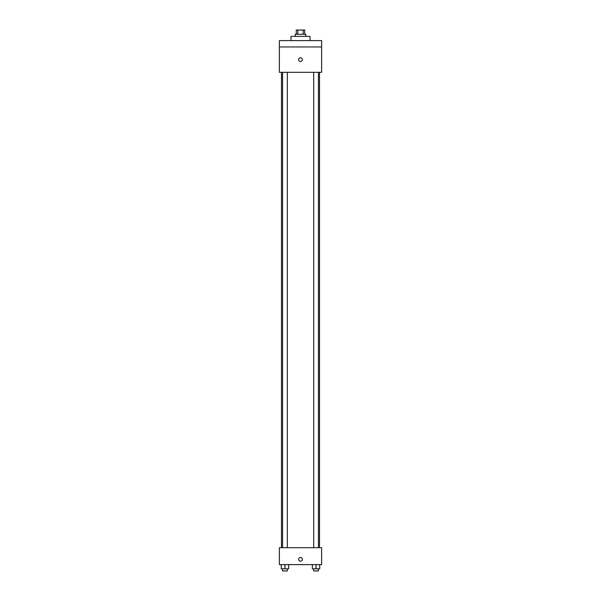 <?xml version="1.0" encoding="UTF-8"?>
<svg xmlns="http://www.w3.org/2000/svg" width="601" height="601" viewBox="0 0 601 601"><rect width="100%" height="100%" fill="white"/><g stroke="black" fill="none" stroke-linecap="round" stroke-linejoin="round"><path stroke-width="0.9" d="M297.788 34.272L297.788 30.05L296.27 30.05M297.788 30.05L304.73 30.05M296.278 34.272L296.278 30.05M303.212 34.272L303.212 30.05M295.219 36.391L295.219 34.272L305.781 34.272L305.781 36.391M304.722 34.272L304.722 30.05M310.011 40.613L310.011 36.391L290.989 36.391L290.989 40.613M279.375 40.613L321.625 40.613L321.625 46.953L279.375 46.953L279.375 40.613M321.625 46.953L321.625 72.308L279.375 72.308L279.375 46.953M300.5 61.482A1.848 1.848 0 0 1 298.9 58.703A1.848 1.848 0 0 1 302.1 58.703A1.848 1.848 0 0 1 300.5 61.482M279.375 547.706L321.625 547.706L321.625 564.609L279.375 564.609L279.375 547.706M300.5 561.176A1.848 1.848 0 0 1 298.9 558.404A1.848 1.848 0 0 1 302.1 558.404A1.848 1.848 0 0 1 300.5 561.176M312.355 564.609L312.355 568.839L319.747 568.839L319.747 564.609L319.747 568.839M316.051 568.839L316.051 564.609M318.425 568.839L318.425 570.95L313.677 570.95L313.677 568.839M281.253 564.609L281.253 568.839L288.645 568.839L288.645 564.609L288.645 568.839M284.949 568.839L284.949 564.609M287.323 568.839L287.323 570.95L282.575 570.95L282.575 568.839M319.514 547.706L319.514 72.308M281.486 547.706L281.486 72.308M313.677 72.308L313.677 547.706M318.425 72.308L318.425 547.706M287.323 547.706L287.323 72.308M282.575 547.706L282.575 72.308"/></g></svg>
